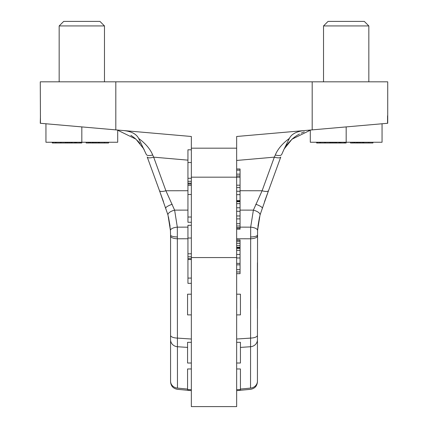 <?xml version="1.0" encoding="UTF-8"?>
<svg xmlns="http://www.w3.org/2000/svg" width="428" height="428" viewBox="0 0 428 428"><rect width="100%" height="100%" fill="white"/><g stroke="black" fill="none" stroke-linecap="round" stroke-linejoin="round"><path stroke-width="0.64" d="M40.451 115.811L40.28 123.275L115.811 129.882L40.451 123.285L40.28 81.823L387.72 81.823L387.72 123.275L382.054 123.767L382.054 142.246L310.3 142.246L310.3 130.048M387.549 115.811L387.549 123.285L312.189 129.882L382.054 123.767M308.658 130.567L310.3 130.219L292.057 139.17L284.288 148.821M283.876 149.57L289.344 138.437C291.522 134.087 296.422 131.471 304.046 130.594M284.074 149.201L281.71 154.433A7.554 2.793 -160 0 1 275.295 154.995L274.332 157.156L236.657 160.452M283.866 132.359L236.657 136.489L312.189 129.882L312.189 81.823M289.344 138.437C282.453 143.508 277.767 149.024 275.295 154.995M284.272 148.848L284.427 148.58M285.262 147.189L285.653 146.579M287.252 144.338L284.978 147.649L288.911 142.331M291.548 139.63L292.549 138.736M293.469 137.966L294.962 136.821M297.551 135.098L299.429 134.028M301.114 133.183L304.297 131.856M290.521 140.619L284.32 148.762L290.516 140.625M294.935 136.842L297.139 135.35L294.935 136.842M293.383 138.041L294.619 137.078M236.657 257.565L236.657 406.6L191.343 406.6L191.343 257.565L236.657 257.565L236.657 177.171L240.06 177.165L240.06 229.189L236.657 229.189M236.657 136.489L236.657 177.171L191.343 177.171L191.343 257.565M257.431 339.8L257.431 381.166A7.554 6.955 180 0 1 250.535 388.1C250.61 389.715 250.61 389.715 250.535 388.1L250.68 227.15A7.554 2.969 -176.7 0 1 257.565 230.515L257.431 339.8A7.554 6.955 180 0 1 250.535 346.734L240.434 347.402M257.431 235.486L257.431 235.122A7.554 1.862 180 0 1 250.562 236.973M257.431 308.438L257.431 262.797L257.431 308.438M257.667 229.023L259.571 216.814M264.52 201.663L268.538 190.61L260.031 214.979L257.565 230.515M240.06 190.733L262.102 190.76A7.554 2.391 -160 0 0 268.538 190.61L280.773 157.006A7.554 2.391 -160 0 1 274.332 157.156L262.102 190.76L253.381 210.132L250.68 227.15L240.06 227.134M257.94 226.139L259.529 217.007M260.031 214.979A7.554 3.001 -165.3 0 0 253.381 210.132L240.06 210.116M137.484 140.619L140.036 143.439L137.468 140.609M133.038 136.821L130.845 135.339L133.038 136.821M163.48 201.663L159.462 190.61L167.969 214.979L170.435 230.515A7.554 2.969 -3.3 0 1 177.32 227.15L177.465 388.1C177.39 389.715 177.39 389.715 177.465 388.1A7.554 6.955 0 0 1 170.569 381.166L170.569 339.8A7.554 6.955 0 0 0 177.465 346.734A7.554 6.955 180 0 1 173.966 345.61M123.954 130.594C131.54 131.45 136.441 134.066 138.656 138.437L146.29 154.433A7.554 2.793 -20 0 0 152.705 154.995L153.668 157.156A7.554 2.391 -20 0 1 147.227 157.006L159.462 190.61A7.554 2.391 -20 0 0 165.898 190.76L174.619 210.132L177.32 227.15L187.94 227.134M170.569 235.486L170.569 339.8M170.333 229.023L168.429 216.814M170.569 308.438L170.569 262.797L170.569 308.438M170.435 230.515L170.569 235.122A7.554 1.862 0 0 0 177.438 236.973M170.06 226.139L168.471 217.007M138.656 138.437C145.547 143.508 150.233 149.024 152.705 154.995M144.124 149.57L143.92 149.195M143.733 148.858L135.895 139.127L117.7 130.219M143.022 147.649L143.573 148.58M144.134 132.359L191.343 136.489L115.811 129.882L115.811 81.823M167.969 214.979A7.554 3.001 -14.7 0 1 174.619 210.132L187.94 210.116M191.343 136.489L191.343 177.171M191.343 389.662L187.566 389.662L187.566 368.968L191.343 368.968M191.343 314.89L187.566 314.89L187.566 294.197L191.343 294.197M191.343 363.019L187.566 363.019L187.566 342.32L191.343 342.32M191.343 149.8L187.94 149.8L187.94 162.533L191.343 162.533M191.343 178.289L187.94 178.289L187.94 162.533M191.343 181.301L187.94 181.301L187.94 178.289M191.343 183.114L187.94 183.114L187.94 181.301M191.343 184.003L187.94 184.003L187.94 183.114M191.343 194.494L187.94 194.494L187.94 184.003M191.343 185.303L187.94 185.303M191.343 222.276L187.94 222.276L187.94 194.494M191.343 217.023L187.94 217.023M191.343 259.502L187.94 259.502L187.94 225.299L191.343 225.299M191.343 238.032L187.94 238.032M191.343 253.788L187.94 253.788M191.343 256.8L187.94 256.8M191.343 258.614L187.94 258.614M191.343 283.336L187.94 283.336L187.94 259.502M191.343 278.082L187.94 278.082M236.657 368.968L240.434 368.968L240.434 389.662L236.657 389.662M236.657 294.197L240.434 294.197L240.434 314.89L236.657 314.89M236.657 342.32L240.434 342.32L240.434 363.019L236.657 363.019M236.657 239.969L240.06 239.969L240.06 273.674L236.657 273.674M236.657 271.962L240.06 271.962M236.657 269.645L240.06 269.645M236.657 264.841L240.06 264.841M236.657 263.381L240.06 263.381M236.657 257.972L240.06 257.972M236.657 254.451L240.06 254.451M236.657 250.332L240.06 250.332M236.657 248.401L240.06 248.401M236.657 247.796L240.06 247.796M236.657 247.32L240.06 247.32M236.657 245.645L240.06 245.645M236.657 243.281L240.06 243.281M236.657 241.349L240.06 241.349M236.657 240.145L240.06 240.145M236.657 228.124L240.06 228.124M236.657 227.717L240.06 227.717M236.657 226.005L240.06 226.005M236.657 223.689L240.06 223.689M236.657 218.885L240.06 218.885M236.657 215.963L240.06 215.963M236.657 211.288L240.06 211.288M236.657 207.767L240.06 207.767M236.657 203.648L240.06 203.648M236.657 201.711L240.06 201.711M236.657 201.112L240.06 201.112M236.657 200.636L240.06 200.636M236.657 170.194L240.06 170.194L240.06 177.165M236.657 174.143L240.06 174.143M236.657 168.99L240.06 168.99L240.06 170.194M236.657 194.67L240.06 194.67M236.657 191.246L240.06 191.246M236.657 187.598L240.06 187.598M236.657 185.19L240.06 185.19M236.657 175.962L240.06 175.962M368.834 25.931L364.303 21.4L328.051 21.4L323.52 25.931L368.834 25.931L368.834 81.823M59.166 25.931L104.48 25.931L99.949 21.4L63.697 21.4L59.166 25.931L59.166 81.823M346.177 126.907L346.177 142.246M117.7 130.048L117.7 142.246L45.946 142.246L45.946 123.767M81.823 126.907L81.823 142.246M79.865 142.246L79.865 143L52.296 143L52.296 142.246M76.58 142.246L76.58 143M81.785 142.246L81.785 143L79.865 143M80.624 142.246L80.624 143M75.783 142.246L75.783 143M53.013 142.246L53.013 143M55.41 142.246L55.41 143M56.127 142.246L56.127 143M61.124 142.246L61.124 143M60.295 142.246L60.295 143M65.489 142.246L65.489 143M65.805 142.246L65.805 143M66.308 142.246L66.308 143M67.431 142.246L67.431 143M68.122 142.246L68.122 143M69.261 142.246L69.261 143M70.144 142.246L70.144 143M71.214 142.246L71.214 143M71.765 142.246L71.765 143M71.958 142.246L71.958 143M72.161 142.246L72.161 143M74.697 142.246L74.697 143M75.173 142.246L75.173 143M89.554 142.246L89.554 143L86.167 143L86.167 142.246M88.403 142.246L88.403 143M99.478 142.246L99.478 143L90.19 143L90.19 142.246M90.254 142.246L90.254 143M90.592 142.246L90.592 143M92.111 142.246L92.111 143M92.785 142.246L92.785 143M93.529 142.246L93.529 143M94.615 142.246L94.615 143M95.498 142.246L95.498 143M96.45 142.246L96.45 143M97.975 142.246L97.975 143M98.724 142.246L98.724 143M99.205 142.246L99.205 143M108.584 142.246L108.584 143L99.478 143M104.518 142.246L104.518 143M344.219 142.246L344.219 143L316.65 143L316.65 142.246M340.929 142.246L340.929 143M346.134 142.246L346.134 143L344.219 143M344.973 142.246L344.973 143M340.137 142.246L340.137 143M317.367 142.246L317.367 143M319.759 142.246L319.759 143M320.481 142.246L320.481 143M325.478 142.246L325.478 143M324.649 142.246L324.649 143M329.844 142.246L329.844 143M330.159 142.246L330.159 143M330.662 142.246L330.662 143M331.78 142.246L331.78 143M332.476 142.246L332.476 143M333.61 142.246L333.61 143M334.498 142.246L334.498 143M335.568 142.246L335.568 143M336.119 142.246L336.119 143M336.306 142.246L336.306 143M336.515 142.246L336.515 143M339.051 142.246L339.051 143M339.522 142.246L339.522 143M353.903 142.246L353.903 143L350.521 143L350.521 142.246M352.758 142.246L352.758 143M363.832 142.246L363.832 143L354.545 143L354.545 142.246M354.609 142.246L354.609 143M354.946 142.246L354.946 143M356.465 142.246L356.465 143M357.139 142.246L357.139 143M357.883 142.246L357.883 143M358.969 142.246L358.969 143M359.852 142.246L359.852 143M360.799 142.246L360.799 143M362.329 142.246L362.329 143M363.078 142.246L363.078 143M363.554 142.246L363.554 143M372.938 142.246L372.938 143L363.832 143M368.872 142.246L368.872 143M240.434 389.057L250.535 388.1M254.034 345.61A7.554 6.955 0 0 1 250.535 346.734M257.431 236.047A7.554 2.745 180 0 1 250.535 238.781L236.657 238.76M257.431 335.37A7.554 2.745 180 0 1 250.535 338.104L236.657 339.024M262.214 207.997A7.554 1.37 -160 0 0 255.816 204.215M170.569 335.37A7.554 2.745 0 0 0 177.465 338.104L191.343 339.024M170.569 236.047A7.554 2.745 0 0 0 177.465 238.781L187.94 238.765M165.786 207.997A7.554 1.37 -20 0 1 172.184 204.215M187.94 160.152L153.668 157.156L165.898 190.76L187.94 190.733M187.566 389.057L177.465 388.1M187.566 347.402L177.465 346.734M191.343 148.179L236.657 148.179M236.657 390.636L250.589 389.314C254.794 388.554 257.073 386.051 257.431 381.792M272.026 181.039L268.591 190.471M275.488 171.521L274.487 174.271M292.468 138.811L294.566 137.115L292.468 138.811M296.363 135.853L297 135.441M135.451 138.736L133.434 137.115L135.451 138.736M131.637 135.853L131 135.441M153.128 173.217L152.304 170.943M159.366 190.358L155.883 180.782M191.343 390.636L177.411 389.314C173.206 388.554 170.927 386.051 170.569 381.792M323.52 25.931L323.52 81.823M104.48 81.823L104.48 25.931"/></g></svg>

